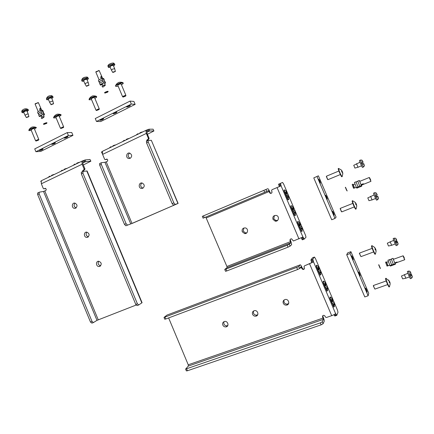 <?xml version="1.0" encoding="UTF-8"?>
<svg xmlns="http://www.w3.org/2000/svg" width="434" height="434" viewBox="0 0 434 434"><rect width="100%" height="100%" fill="white"/><g stroke="black" fill="none" stroke-linecap="round" stroke-linejoin="round"><path stroke-width="0.65" d="M223.901 321.702L223.879 323.965C224.628 325.402 225.751 325.994 227.259 325.733L227.807 325.511M253.494 311.026L253.483 313.267C254.237 314.715 255.387 315.306 256.923 315.057L257.742 314.683M283.982 300.068L284.015 302.238C284.769 303.681 285.935 304.288 287.503 304.05L288.643 303.458M318.702 271.283L320.759 272.606L320.52 270.892L319.18 270.181L320.569 270.811L320.91 271.82L320.802 274.765L320.004 274.841L319.836 271.977L318.388 271.358L320.004 274.841M318.583 266.622L319.332 267.908L319.261 268.863M319.061 269.091L319.332 267.908C318.203 266.216 317.954 266.595 318.589 269.047L316.381 266.655L317.992 270.425L318.643 268.966L318.54 269.986M325.386 287.259L327.534 288.523L327.279 286.738L325.934 286.006L327.328 286.646L327.665 287.634L327.572 290.693L326.813 290.802L326.656 287.943L325.202 287.313L326.813 290.802M325.283 282.382L326.091 283.738L326.064 284.617M325.777 284.948L326.091 283.738C324.979 282.089 324.751 282.512 325.402 285.013L323.189 282.605L324.8 286.38L325.451 284.916L325.375 285.892M318.784 269.259L319.18 270.181M317.146 265.543L316.69 265.429L316.598 266.861M318.643 268.966L318.41 267.268L319.278 267.99M325.538 285.084L325.934 286.006M325.451 284.916L325.202 283.147L326.042 283.831M334.326 304.467L334.055 302.606L332.699 301.858L334.099 302.509L334.43 303.474L334.354 306.654L333.637 306.789L333.48 303.93L332.064 303.279L333.524 303.827L334.115 304.543M331.668 302.346L332.227 300.995L330.008 298.581L331.668 302.346M331.977 298.158L332.856 299.596C331.766 297.984 331.554 298.451 332.227 300.995L332.227 301.814M332.515 300.827L332.856 299.596L332.862 300.409M332.075 303.274L333.637 306.789M318.388 271.358L317.992 270.425M318.057 270.594L318.551 271.304M332.021 303.295L331.619 302.362M331.82 302.276L332.156 303.252M332.27 300.898L332.005 299.048L332.813 299.699M332.314 301.066L332.699 301.858M222.816 325.082C223.57 326.525 224.703 327.122 226.217 326.856C229.532 326.108 227.714 320.547 224.465 321.491C222.837 322.109 222.289 323.308 222.816 325.082M252.577 314.341C253.337 315.795 254.487 316.391 256.038 316.136C259.461 315.404 257.698 309.751 254.335 310.668C252.626 311.292 252.04 312.518 252.577 314.341M283.277 303.263C284.031 304.717 285.203 305.324 286.782 305.086C290.319 304.386 288.648 298.63 285.16 299.503C283.353 300.122 282.724 301.375 283.277 303.263M325.202 287.313L324.8 286.38M324.811 286.413L325.348 287.27M334.516 304.451L334.261 305.346M168.631 317.927L188.237 364.788L188.313 366.079L185.606 369.09L320.297 322.907L322.288 321.789L323.39 319.364L322.478 316.614L322.918 315.572L323.715 315.301L324.816 315.8L325.326 316.999L326.428 317.498L331.701 315.675C333.827 314.883 335.113 314.162 335.563 313.505L336.779 315.366L337.994 312.274L337.462 310.12L315.382 258.398L314.422 257.053L312.816 259.212L313.56 261.946L304.429 265.885L303.995 266.937L304.5 268.131L304.066 269.183L304.37 268.776L303.279 269.476L304.066 269.183M322.663 315.724L323.341 317.509C324.073 319.321 324.355 320.574 324.203 321.274L323.108 323.721L321.122 324.844L320.297 322.907M302.503 268.592L301.89 267.16C301.115 265.44 300.545 264.675 300.176 264.865L298.782 266.601L299.601 268.521L300.984 266.764L302.189 268.993L302.503 268.592L303.588 269.069M304.429 265.885L311.666 262.657L311.498 261.68L313.386 260.964M303.279 269.476L302.189 268.993M300.176 264.865L166.982 315.089L164.003 317.438L298.782 266.601M299.601 268.521L297.578 269.541L296.758 267.615M165.018 317.194L165.772 318.995L297.578 269.541M165.772 318.995L164.757 319.234L164.003 317.438M186.669 368.96L187.428 370.772L321.122 324.844M187.428 370.772L186.36 370.896L185.606 369.09M314.422 257.053L312.561 257.758L310.928 259.928L312.816 259.212M334.864 316.033L336.719 315.388L334.864 316.033L334.446 315.48L336.366 314.813M336.008 313.977L334.088 314.639L334.446 315.48M313.033 260.129L311.14 260.845L311.498 261.68M311.14 260.845L310.923 259.939L312.811 259.228M98.719 261.246C97.59 263.541 98.241 265.055 100.677 265.787M86.838 232.13C85.514 234.306 86.03 235.863 88.39 236.818M74.995 203.123C73.503 205.152 73.883 206.747 76.129 207.902M49.78 176.209L50.344 176.394L49.487 176.285L48.076 177.49M53.539 174.859L51.76 175.19L51.272 175.949M62.827 170.388L61.964 170.274L60.538 171.49M62.274 170.199L62.838 170.383M66.076 168.821L64.275 169.162L63.782 169.927M78.798 162.701L76.97 163.048L76.465 163.824M75.5 164.291L74.626 164.177L73.178 165.408M74.946 164.101L75.511 164.285M99.874 266.368C101.985 264.16 101.578 262.456 98.659 261.246C95.502 261.122 95.93 266.709 99.066 266.536L99.874 266.368M87.755 237.235C89.816 235.13 89.48 233.427 86.74 232.125C83.605 231.761 83.616 237.344 86.746 237.414L87.755 237.235M75.668 208.19C77.681 206.172 77.404 204.474 74.838 203.096C71.746 202.51 71.377 208.076 74.485 208.363L75.668 208.19M45.38 188.329L43.791 188.871L43.259 188.421L41.333 183.783L41.279 180.756L82.379 160.96L85.113 159.956L89.99 159.468L90.885 161.188L89.99 159.468M82.574 171.658L82.802 170.421L83.767 169.965L84.098 168.967L84.961 168.859L82.986 164.128L82.899 162.783L83.225 162.663L82.509 160.943M84.961 168.859L84.63 169.851L83.664 170.307L83.366 171.381M44.138 188.823L45.619 188.41M45.082 188.665L44.767 188.714M84.098 168.967L82.118 164.226L41.333 183.783M45.065 188.383L45.944 188.785L46.237 189.484L45.923 190.455L43.519 191.443L96.994 320.357L136.113 305.048M82.894 173.123L83.024 171.425L87.098 170.958L142.081 302.699L138.728 304.956L137.394 303.778L82.894 173.123L81.326 173.866L81.462 172.168M93.283 322.603L91.894 323.146L90.484 322.039L37.66 194.578L37.644 193.005L39.385 192.164L43.519 191.443M96.994 320.357L93.435 322.549L92.03 321.437L39.152 193.868L37.66 194.578M39.131 192.3L39.152 193.868M138.592 305.01L137.106 305.585L135.771 304.413L81.326 173.866M81.934 161.193L82.118 164.226M41.279 180.756L41.783 180.495M90.885 161.188L83.333 164.963M85.113 159.956L85.829 161.67L90.701 161.155M85.829 161.67L84.869 162.007L84.147 160.287M83.474 160.613L84.191 162.327L84.869 162.007M84.191 162.327L83.225 162.663M141.902 182.98C140.025 185.02 140.307 186.723 142.753 188.085L143.036 188.134M129.657 153.104C127.58 154.987 127.715 156.712 130.064 158.291L130.222 158.334M114.994 145.281L113.106 145.645L112.574 146.448M111.549 146.936L110.654 146.828L109.14 148.097M111.006 146.752L111.56 146.936M128.426 138.815L126.516 139.189L125.974 139.998M124.938 140.497L124.026 140.388L122.491 141.674M124.395 140.312L124.943 140.491M142.064 132.256L140.122 132.636L139.574 133.45M138.522 133.96L137.6 133.851L136.037 135.153M137.99 133.775L138.527 133.954M101.583 152.03L102.207 151.596M106.954 159.088L105.082 159.647L104.599 159.202L102.592 154.406L102.332 151.374L146.274 130.205L149.014 129.213L153.072 129.186L153.929 130.97L153.072 129.186M142.764 188.275C144.891 186.311 144.696 184.564 142.178 183.034C138.923 182.123 137.958 187.824 141.262 188.427L142.764 188.275M130.2 158.345C132.262 156.473 132.126 154.743 129.809 153.148C126.641 152.008 125.274 157.629 128.507 158.464L130.2 158.345M146.735 141.164L146.996 139.878L148.032 139.385L148.395 138.343L149.112 138.31L147.05 133.417L147.131 131.985L146.383 130.205M149.112 138.31L148.748 139.352L147.712 139.84L147.348 140.871M130.748 223.933L131.996 223.429L106.222 161.844L104.952 162.289L130.748 223.933L125.849 225.772L132.739 223.174L178.114 203.405L173.437 205.098L172.141 203.638L146.578 142.911L146.551 141.234M105.533 159.609L107.117 159.153M106.346 159.522L105.923 159.566M148.395 138.343L146.329 133.433L102.592 154.406M106.525 159.137L107.458 159.538L107.762 160.265L107.42 161.274L106.222 161.844M131.996 223.429L175.694 204.452L173.437 205.098M172.141 203.638L173.85 202.895L148.26 142.113L148.048 140.54L151.33 140.285L178.114 203.405M125.849 225.772L124.477 224.4L99.701 165.148L99.581 163.575L101.382 162.701L104.952 162.289M101.176 162.815L101.301 164.388L99.701 165.148M124.477 224.4L126.099 223.689L101.301 164.388M126.099 223.689L127.471 225.067M173.85 202.895L175.141 204.36M145.916 130.401L146.329 133.433M102.332 151.374L102.755 151.151M153.929 130.97L147.414 134.28M102.353 153.761L101.502 152.014M149.014 129.213L149.763 130.987L153.804 130.932M149.763 130.987L148.808 131.312L148.059 129.533M147.332 129.885L148.081 131.659L148.808 131.312M148.081 131.659L147.131 131.985M243.843 228.013L243.224 231.17L245.557 232.955L246.843 232.803M274.429 215.562L273.767 218.785L275.91 220.548L277.695 220.342M286.06 195.609L287.661 199.352L287.498 196.201L286.841 195.588L286.06 195.609L285.67 194.682L286.25 193.276L284.069 190.938L285.67 194.682L286.315 193.211L286.147 191.866L287.243 192.729L286.673 194.144L287.162 192.767M286.386 195.528L288.377 197.139M288.583 197.052L288.415 195.691L287.823 195.045L287.064 195.061L287.834 195.04L288.485 195.647L288.843 196.776L288.675 199.195C288.653 200.014 288.317 200.069 287.661 199.352M293.124 211.369L293.53 211.401L292.82 211.445L294.42 215.193L294.257 212.047L293.525 211.407L295.098 212.931M293.943 208.439L293.373 209.85L293.943 208.439C292.766 206.633 292.456 206.85 293.004 209.096L290.829 206.768L292.424 210.517L293.075 209.047L292.793 210.268M295.196 211.363L294.458 210.734L295.196 211.363L295.549 212.459L295.386 214.993C295.37 215.79 295.044 215.861 294.42 215.193M293.769 210.767L294.464 210.729L293.769 210.767L293.373 209.85M286.662 191.682L287.243 192.729M286.673 194.144L287.064 195.061M293.346 207.36L293.948 208.445M293.075 209.047L292.896 207.631L293.878 208.488M295.125 211.423L295.31 212.844M292.82 211.445L292.424 210.517M292.711 211.195L293.021 211.385M299.867 227.237L301.836 228.751M301.104 227.861L299.59 227.308L299.194 226.38L299.84 224.904L299.628 226.06M301.912 227.107L301.087 226.456L300.485 226.505L301.093 226.445L301.912 227.107L302.259 228.17L302.113 230.812L301.196 230.774L301.033 227.915M300.035 223.054L300.664 224.183L300.089 225.582L300.664 224.177C299.503 222.409 299.205 222.669 299.775 224.958M298.771 225.387L299.775 224.969L297.594 222.626L299.194 226.38M301.852 227.172L302.048 228.664M299.84 224.904L299.65 223.423L300.599 224.237M205.781 217.065L226.901 266.476L227.069 267.626L224.741 269.449L225.946 269.102L287.232 245.237L289.266 244.261L290.796 242.78L289.923 240.192L290.351 239.134L291.529 238.781L293.411 241L302.981 236.991L304.234 239.096L306.003 237.224L305.531 235.315L283.614 183.978L282.577 182.448L280.429 183.392L281.151 185.844L271.972 189.729L271.548 190.803L272.053 191.985L271.695 193.032M301.196 230.774L299.59 227.308M300.089 225.582L300.485 226.505M299.417 226.922L299.78 227.248M242.253 231.772L244.597 233.568C248.145 234.148 248.698 228.289 245.134 227.899C242.693 228.029 241.733 229.32 242.253 231.772M272.964 219.327L275.113 221.096C278.699 221.991 279.838 216.132 276.214 215.416C273.545 215.378 272.46 216.68 272.964 219.327M289.923 240.192L290.265 239.872L290.878 241.299L291.632 244.63L290.086 246.176L288.046 247.158L287.232 245.237M270.192 192.75L269.585 191.329C268.809 189.604 268.19 188.736 267.735 188.719L265.944 189.49L266.758 191.399L268.537 190.607L269.791 192.935L271.261 193.195L270.859 193.385L271.63 193.059M271.782 192.973L271.261 193.195M271.972 189.729L279.295 186.625L279.122 185.801L280.977 185.02M270.859 193.385L269.791 192.935M267.735 188.719L202.407 216.3L265.944 189.49M266.758 191.399L264.68 192.278L263.867 190.369M203.465 215.855L204.246 217.711L264.68 192.278M204.246 217.711L203.101 218.188L202.32 216.338M225.946 269.102L226.732 270.962L288.046 247.158M226.732 270.962L225.523 271.31L224.741 269.449M282.577 182.448L280.451 183.365M304.207 239.107L302.357 239.828L301.901 239.194L303.784 238.461M303.431 237.626L301.549 238.364L301.901 239.194M280.624 184.19L278.769 184.971L279.122 185.801M278.769 184.971L278.601 184.146M39.662 150.549L39.369 150.484C39.928 149.86 41.056 149.367 42.76 149.003L43.047 149.068C42.494 149.692 41.366 150.186 39.662 150.549M52.009 144.386L51.738 144.316C52.308 143.676 53.447 143.177 55.151 142.819L55.422 142.889C54.852 143.529 53.718 144.028 52.009 144.386M64.536 138.137L64.281 138.066C64.867 137.404 66.017 136.894 67.72 136.547L67.975 136.618C67.389 137.28 66.245 137.784 64.536 138.137M40.78 151.401L35.903 151.721L68.42 135.479L72.955 135.37L40.78 151.401M68.42 135.479L67.221 132.598L34.731 148.889L35.903 151.721M67.221 132.598L71.767 132.527L72.955 135.37M100.167 120.354L99.961 120.278C100.596 119.556 101.773 119.03 103.482 118.699L103.688 118.775C103.053 119.491 101.876 120.017 100.167 120.354M113.393 113.751L113.198 113.675C113.86 112.932 115.043 112.401 116.757 112.075L116.941 112.151C116.285 112.894 115.102 113.426 113.393 113.751M126.815 107.057L126.636 106.981C127.319 106.211 128.513 105.668 130.222 105.353L130.395 105.429C129.717 106.194 128.524 106.737 126.815 107.057M100.704 121.547L96.473 121.466L131.318 104.062L135.148 104.382L100.704 121.547M131.318 104.062L130.064 101.084L95.247 118.542L96.473 121.466M130.064 101.084L133.911 101.447L135.148 104.382M320.401 183.126C319.576 182.209 318.985 180.886 318.632 179.155C319.391 179.795 319.994 181.103 320.433 183.067L320.401 183.126M327.274 199.157C326.455 198.273 325.869 196.944 325.511 195.175C326.265 195.815 326.862 197.128 327.301 199.103L327.274 199.157M334.153 215.21C333.35 214.358 332.764 213.023 332.395 211.217C333.149 211.863 333.746 213.181 334.175 215.161L334.153 215.21M318.393 175.819L313.777 177.897L331.712 219.75L334.983 218.459L336.1 217.114L318.393 175.819L313.777 177.897M317.015 176.546L334.983 218.459M353.271 259.792C352.495 259.027 351.909 257.682 351.518 255.756C352.272 256.429 352.858 257.763 353.276 259.771L353.271 259.792M360.193 275.943C359.428 275.21 358.842 273.859 358.441 271.89C359.195 272.574 359.781 273.919 360.198 275.932L360.079 275.97M367.126 292.12C366.372 291.42 365.791 290.064 365.379 288.046C366.128 288.74 366.714 290.096 367.126 292.12L367.012 292.158M350.916 251.671L347.661 252.886L346.717 254.774L364.788 296.943L368.13 295.776L368.759 293.276L350.916 251.671L350.021 253.537L346.717 254.774M350.021 253.537L368.13 295.776M125.762 95.903L125.936 95.48L124.987 95.529C123.582 95.995 122.8 96.429 122.643 96.836L123.066 97.01M124.987 95.936L125.697 96.05L123.218 97.075C122.93 96.836 123.522 96.462 124.987 95.936M125.936 95.48L121.091 83.974L120.131 83.99C118.726 84.451 117.945 84.896 117.798 85.324L122.643 96.836M118.748 82.417L119.193 82.303M121.417 84.744C122.735 84.006 123.354 83.453 123.272 83.068L122.779 82.585L120.929 82.829C118.395 83.605 116.621 84.505 115.612 85.531L115.612 86.22C115.829 86.54 116.67 86.502 118.124 86.095M123.272 83.068L121.048 83.116C117.771 84.18 115.959 85.216 115.612 86.22M99.131 109.373L99.305 108.961L98.301 109.026L96.039 110.274L96.457 110.448M98.306 109.428L99.071 109.52L96.603 110.507C96.321 110.29 96.89 109.932 98.306 109.428M99.305 108.961L94.547 97.617L93.532 97.65C92.165 98.1 91.411 98.523 91.281 98.925L96.039 110.274M93.142 95.849L92.616 95.99M92.187 96.088L93.153 95.843M94.856 98.361C96.169 97.655 96.787 97.113 96.706 96.744L96.234 96.272L94.238 96.549C91.769 97.308 90.055 98.165 89.106 99.126L89.111 99.787L91.59 99.668M96.706 96.744L94.357 96.825C91.167 97.867 89.42 98.854 89.111 99.787M63.521 127.395L63.69 126.988L62.653 127.064L60.451 128.252L60.868 128.426M62.67 127.455L63.462 127.525L61.004 128.48C60.733 128.28 61.292 127.938 62.67 127.455M63.69 126.988L59.051 115.862L57.999 115.911L55.807 117.109L60.451 128.252M57.624 114.137L57.142 114.294M56.702 114.359L57.635 114.137M59.344 116.572L61.194 115.026L60.744 114.571L58.644 114.864C56.219 115.601 54.554 116.415 53.648 117.31L53.659 117.939L56.105 117.826M61.194 115.026L58.758 115.135C55.65 116.138 53.946 117.072 53.659 117.939M38.664 139.97L38.838 139.574L37.704 139.677L35.61 140.8L36.022 140.974M37.736 140.052L38.61 140.09L36.152 141.028C35.886 140.844 36.413 140.518 37.736 140.052M38.838 139.574L34.27 128.594L33.13 128.67L31.047 129.809L35.61 140.8M31.888 127.129L32.376 126.994M34.557 129.283L36.293 127.515L33.646 127.688C31.308 128.421 29.724 129.191 28.894 130.016L28.904 130.618L31.329 130.498M36.407 127.78C36.185 127.482 35.306 127.542 33.754 127.959C30.765 128.941 29.149 129.826 28.904 130.618M328.077 179.654L328.05 179.665C327.404 178.9 326.889 177.756 326.514 176.242L326.612 176.128M326.379 176.567L327.594 179.481M341.677 171.642L342.247 171.403L341.265 170.047M342.214 176.502L342.138 176.627C341.607 176.904 338.303 169.363 338.547 168.43L341.238 169.922L342.052 171.381L341.585 171.457L341.878 172.157L342.242 171.978L342.605 172.629L342.73 173.698L342.355 172.027M342.312 171.989L342.09 171.468L342.317 171.989M341.818 176.757C341.292 177.034 337.988 169.493 338.227 168.56L338.417 168.484M341.884 211.863L341.873 211.873C341.238 211.157 340.728 210.002 340.337 208.418L340.435 208.309M340.196 208.743L341.412 211.678M355.158 202.293L356.26 204.419L356.173 203.779L355.191 202.45M356.005 203.844L355.56 203.964L356.553 205.07L356.683 206.139L356.401 204.365M356.13 208.928L356.075 209.047C355.63 209.562 352.24 201.756 352.484 200.79L352.761 200.79M355.755 209.172C355.31 209.693 351.92 201.886 352.169 200.915L352.359 200.839M361.083 256.624L361.077 256.63C360.464 255.968 359.954 254.801 359.547 253.131L359.645 253.022M359.401 253.456L360.947 256.57M375.399 248.812L374.537 247.478M375.28 249.832L375.611 249.566L376.077 251.232L375.773 249.349L375.177 249.55L375.763 249.338M374.992 249.143L375.291 249.854L375.009 249.138L375.394 248.97L374.509 247.304L372.128 245.752M375.594 249.393L375.41 248.932L375.6 249.387M375.475 254.009L375.448 254.102C375.133 254.975 371.596 246.756 371.857 245.747L371.878 245.666M375.122 254.215C374.808 255.094 371.276 246.875 371.531 245.866L371.726 245.796M375.009 289.077L374.998 289.093C374.385 288.415 373.875 287.232 373.473 285.545L373.571 285.436M373.327 285.87L374.868 289.039M389.439 281.427L388.571 280.125M389.092 281.894L389.379 282.615L389.683 282.29L390.003 282.843L390.139 283.928L389.846 282.067L389.189 282.133M388.549 279.941L389.455 281.688L389.076 281.905L389.379 282.615M389.607 281.964L389.472 281.628L389.607 281.964M389.493 286.765C389.276 287.916 385.631 279.371 385.891 278.33L386.162 278.34M389.168 286.879C388.945 288.03 385.305 279.485 385.571 278.449L385.761 278.378M28.888 116.643L28.226 114.05L26.951 114.126L24.998 115.254L26.382 117.576L27.895 116.703L28.888 116.654L26.393 117.587M28.226 114.05L26.913 110.882L25.633 110.947L23.68 112.086L24.998 115.254M22.438 110.122L21.819 111.836L21.977 110.67M27.168 111.505L28.454 110.307L25.953 110.431C23.539 111.234 22.27 111.972 22.134 112.656L23.941 112.71M53.577 103.759L51.071 104.724L51.917 104.052L53.577 103.759L52.899 101.122L50.762 101.507L49.66 102.359L51.06 104.708M52.899 101.122L51.559 97.905L49.422 98.29L48.315 99.142L49.66 102.359M52.02 95.827L52.791 96.554L51.196 95.632M52.395 96.294L48.575 97.232C47.084 97.932 46.367 98.491 46.422 98.914L46.481 99.039M51.83 98.556L53.105 97.314C52.574 96.896 51.174 97.145 48.923 98.057C47.425 98.757 46.709 99.315 46.764 99.733L48.586 99.787M88.943 85.27L88.243 82.59L86.176 82.959L84.977 83.892L86.409 86.279L87.337 85.558L88.948 85.286L86.415 86.295M88.243 82.59L86.871 79.313L84.798 79.672L83.605 80.615L84.977 83.892M87.532 77.29L88.129 77.963L86.621 76.981M87.277 77.106C83.919 76.981 82.053 78.066 81.679 80.366L82.042 81.234L83.887 81.288M87.158 79.992L88.433 78.695C87.928 78.266 86.578 78.5 84.38 79.395C82.769 80.149 81.988 80.762 82.042 81.234M115.39 71.458L114.679 68.735L112.661 69.082L111.386 70.08L112.835 72.5L113.827 71.729L115.395 71.474L112.845 72.516M114.679 68.735L113.279 65.409L111.256 65.756L109.986 66.76L111.386 70.08M114.093 63.467L114.505 63.961M107.952 65.984L108.413 67.4L110.279 67.46M114.549 64.064L113.122 63.038M113.572 66.109L114.853 64.764C114.37 64.33 113.052 64.552 110.898 65.436C109.189 66.239 108.364 66.896 108.413 67.4M361.522 165.777L358.007 167.269L356.509 163.694M353.759 165.3L354.92 168.077L357.958 167.247M361.316 163.021L363.149 162.289L361.316 163.021L363.502 167.03M361.907 162.815L362.433 164.041M363.529 166.938C364.815 165.17 364.549 166.694 363.687 163.542L361.961 164.236M362.536 167.432C362.271 167.774 359.401 161.226 359.477 160.466L359.591 160.417M375.616 198.49L372.079 199.928L370.587 196.331M367.81 197.893L368.965 200.687L372.025 199.906M376.039 197.177L377.754 196.168L376.039 197.177L375.497 195.913L377.211 194.909M376.083 195.674L376.479 196.613M377.754 196.168L377.754 196.173C378.616 198.517 378.524 198.636 377.482 196.537M376.641 200.15C376.462 200.709 373.506 193.938 373.582 193.146L373.701 193.103M391.642 245.313L390.144 241.678M387.329 243.186L388.49 246.007L391.576 245.308M395.754 242.899L395.987 241.846L397.311 241.51L397.175 242.199L395.754 242.899L395.206 241.624L396.627 240.924L396.763 240.235C395.569 237.588 395.645 238.347 394.175 238.185L395.32 241.581M395.797 241.391L395.987 241.846M396.253 245.628C396.188 246.501 393.106 239.384 393.188 238.554L393.307 238.51M409.425 276.946L405.823 278.21L404.32 274.559M401.483 276.029L402.644 278.872L405.757 278.232M410.049 276.051L410.13 274.646L411.492 274.391L411.454 275.313L410.049 276.051L409.501 274.771L410.906 274.033L410.938 273.105M410.163 276.013L411.465 278.254C412.962 276.556 412.365 277.548 411.492 274.391L411.497 274.407C412.446 276.952 412.43 277.25 411.454 275.313M410.466 278.606C410.499 279.718 407.32 272.324 407.396 271.467L407.515 271.424M46.595 123.43L43.948 124.363C42.706 124.205 47.528 122.361 46.753 123.294L46.595 123.43M46.823 123.137L46.877 123.006C47.778 121.932 42.217 124.059 43.65 124.243L43.78 124.292M42.565 114.674L42.098 115.032C40.405 115.688 39.847 116.117 40.433 116.307L39.315 116.524C39.456 115.965 40.541 115.346 42.565 114.674L41.989 113.285C39.961 113.958 38.876 114.576 38.735 115.14L39.315 116.524M44.078 117.034L41.962 118.607L41.121 117.956L42.787 116.686L43.807 117.207L44.051 116.426L43.178 117.093M43.514 115.14L44.051 116.426M42.163 117.164L41.697 116.052L41.235 116.404L40.877 115.547M40.27 110.637L39.662 109.173L40.085 108.272L40.932 108.929L41.621 110.578L42.082 110.22L43.834 114.419L43.367 114.777M41.393 111.853L40.812 110.469C38.789 111.137 37.704 111.755 37.568 112.325L38.143 113.708C38.279 113.144 39.364 112.525 41.393 111.853L41.29 111.934C39.434 112.552 38.447 113.122 38.328 113.643L38.832 114.853M41.87 113.323L41.29 111.934M38.219 111.587L35.094 104.079L38.366 102.646L41.8 110.437M38.273 102.603L35.23 103.748M43.834 114.419L44.48 114.56L43.628 115.406M41.773 116.236L41.235 116.404M44.48 114.56L43.905 113.176L43.254 113.035M43.633 113.041L43.123 111.82L42.559 111.679M42.662 111.603L43.308 111.755L43.216 112.037M43.308 111.755L42.733 110.372L42.082 110.22M38.414 113.854L38.143 113.708M107.67 92.122L105.088 93.066C103.748 92.909 108.733 90.885 107.903 91.921L107.67 92.122M107.985 91.737L108.033 91.623C108.983 90.44 103.292 92.73 104.768 92.941M103.807 82.905L103.265 83.306C101.529 83.974 100.883 84.451 101.323 84.738L100.786 85.14L100.27 84.977C100.455 84.315 101.632 83.621 103.807 82.905L103.205 81.467C101.03 82.189 99.853 82.878 99.674 83.545L100.27 84.977M105.234 85.427L102.847 87.147L102.039 86.442L103.981 85.015L104.995 85.574L105.185 84.804L104.339 85.422M104.599 83.415L105.185 84.804M103.026 85.715L102.527 84.527L101.99 84.923L101.621 84.055M101.35 78.755L100.721 77.252L101.117 76.341L101.93 77.051L102.646 78.76L103.189 78.353L105.012 82.693L104.469 83.095M102.581 79.992L101.979 78.554C99.809 79.27 98.632 79.965 98.453 80.643L99.055 82.069C99.234 81.402 100.411 80.708 102.581 79.992L102.462 80.078C100.471 80.746 99.397 81.386 99.24 81.993L99.766 83.241M103.064 81.511L102.462 80.078M99.104 79.84L95.854 72.104L99.142 70.547L102.766 78.668M99.066 70.52L95.985 71.756M105.012 82.693L105.511 82.856L104.735 83.729M102.608 84.728L101.99 84.923M105.511 82.856L104.909 81.429L104.41 81.261M104.627 81.277L103.672 79.872M103.786 79.785L104.203 80.263M104.29 79.954L103.693 78.527L103.189 78.353M99.337 82.227L99.055 82.069M346.782 190.548L345.567 187.689M345.372 187.472L347.167 190.987C346.533 190.276 345.969 189.029 345.475 187.238L347.167 190.987M352.175 184.586L352.858 184.124L354.095 187.439L353.536 188.237L354.529 188.014L353.292 184.705L354.811 184.087M356.243 187.32L354.529 188.014M357.714 181.369L356.005 181.824L358.023 186.918L359.607 186.045M361.712 180.566L359.743 181.325L359.325 180.473L361.354 185.573L361.001 184.645L362.96 183.853L364.093 184.005L361.419 185.226L361.772 186.153L356.813 188.155L356.574 187.504M357.762 181.065L359.71 186.235L361.354 185.573M354.453 182.416L356.385 187.58L358.023 186.918M359.743 181.325L361.001 184.645M361.696 180.528L362.493 180.251M369.253 177.544L370.869 181.363M370.696 179.958L369.54 177.658L370.696 179.958M359.645 181.059L359.927 181.293M359.813 180.994L359.97 181.276M361.614 185.15L361.772 186.153M356.097 182.025L357.947 186.718M380.081 268.066L378.893 265.158M378.698 264.919L380.472 268.532C379.842 267.794 379.283 266.509 378.801 264.686L380.472 268.532M385.576 262.207L386.314 261.87L387.638 265.396L387.03 266.085L388.001 265.798L386.678 262.282L388.262 261.707M389.727 265.174L388.001 265.798M391.284 259.196L387.893 260.254L389.998 265.662L393.275 264.235M395.336 258.615L393.34 259.32L392.965 258.344L391.267 259.027L393.388 264.442L395.059 263.839L394.685 262.852L396.687 262.131L397.788 262.207L395.032 263.264L395.407 264.246L390.35 266.069L390.177 265.597M393.34 259.32L394.685 262.852M395.331 258.599L396.247 258.284M403.05 255.859L404.662 259.771M404.417 258.149L403.343 255.984L404.417 258.149M393.15 258.821L393.502 259.261M393.312 258.762L393.584 259.255M395.206 263.199L395.407 264.246M389.667 259.782L391.582 264.849M391.663 265.06L389.586 259.57M395.059 263.839L392.965 258.344M320.52 270.892L320.569 270.811C321.214 273.263 320.97 273.653 319.836 271.977L319.891 271.89M327.279 286.738L327.328 286.646C327.99 289.147 327.768 289.581 326.656 287.943L326.704 287.845M334.055 302.606L334.099 302.509C334.782 305.053 334.576 305.531 333.48 303.93L333.524 303.827M325.402 285.013L324.377 285.382M318.589 269.047L317.569 269.427M332.227 300.995L331.196 301.364M323.943 281.406L323.487 281.286L323.406 282.816M323.894 281.351C323.227 280.749 322.988 281.161 323.189 282.605M326.813 291.089L327.572 290.704M317.14 265.532C316.457 264.886 316.202 265.261 316.381 266.655M319.999 275.129L320.802 274.771M332.39 298.69L330.29 297.165L330.225 298.787M330.659 297.198C330.008 296.634 329.791 297.095 330.008 298.581M333.632 307.077L334.354 306.659M335.563 313.505L313.56 261.946M331.701 315.675L309.632 263.932M299.845 268.212L301.581 267.561M188.237 364.788L323.091 318.057M322.728 316.071L322.478 316.614M188.313 366.079L323.39 319.364M322.288 321.789L323.108 323.721M313.603 261.886L311.71 262.603L313.608 261.876M52.59 174.88L53.946 174.484M65.133 168.848L66.407 168.473M61.964 170.274L62.149 170.714M49.487 176.285L49.666 176.719M74.626 164.177L74.811 164.622M77.854 162.723L79.042 162.381M98.236 319.777L44.805 190.982M90.484 322.039L92.03 321.437M86.762 170.92L141.853 302.916M135.771 304.413L137.394 303.778M84.63 169.851L83.767 169.965M82.802 170.421L83.664 170.307M83.333 171.3L82.471 171.419M110.654 146.828L110.844 147.278M114.061 145.303L115.005 145.032M124.026 140.388L124.216 140.844M127.504 138.837L128.356 138.592M141.148 132.272L141.902 132.061M137.6 133.851L137.79 134.312M151.33 140.285L177.935 203.443M148.26 142.113L146.578 142.911M148.748 139.352L148.032 139.385M146.996 139.878L147.712 139.84M147.332 140.882L146.632 140.914M101.882 151.754L102.093 152.258M288.415 195.691L288.485 195.653C289.022 197.861 288.697 198.04 287.503 196.201L287.574 196.163M287.237 192.729C286.044 190.879 285.713 191.052 286.239 193.255L286.315 193.211M295.196 211.374C295.755 213.626 295.44 213.848 294.263 212.047L294.333 211.998M286.25 193.276L285.246 193.694M284.069 190.938C283.982 189.875 284.254 189.631 284.878 190.211L284.406 190.108L284.281 191.144M293.01 209.117L292.006 209.53M290.829 206.768C290.72 205.64 290.986 205.369 291.632 205.966L291.16 205.862L291.04 206.975M301.039 227.921C302.2 229.678 302.493 229.412 301.918 227.118M298.386 221.741L297.919 221.633L297.805 222.832M302.932 237.04L281.096 185.871M301.196 231.062C301.787 231.68 302.091 231.593 302.118 230.812M298.391 221.741C297.735 221.128 297.469 221.421 297.594 222.626M294.426 214.906L295.386 214.993M287.661 199.06L288.675 199.195M298.972 238.933L277.071 187.586M206.383 217.895L269.183 191.508M226.901 266.476L290.53 241.624M227.042 267.659L290.775 242.807M289.266 244.261L290.086 246.176M281.151 185.844L279.295 186.625M342.003 171.506L342.209 171.989M342.003 171.408L341.639 171.56M342.242 171.978L341.884 172.124L341.601 171.463M355.929 203.888L356.168 204.457M355.961 203.871L355.603 204.018M356.205 204.447L355.842 204.588M356.412 204.343L355.837 204.571L356.423 204.354M375.334 249.007L375.508 249.425M375.611 249.566L375.242 249.702M389.406 281.726L389.52 282.008M389.683 282.29L389.309 282.42M389.792 281.964L389.206 282.171L389.803 281.975M22.009 111.375L25.617 109.623L28.118 109.498L28.454 110.307M21.705 111.451L21.781 111.75M81.684 80.388C81.646 79.916 82.427 79.303 84.028 78.554L87.787 77.664M108.044 66.51C108.071 65.995 108.901 65.35 110.54 64.585L114.256 63.738M360.562 160.016L361.424 162.978M363.681 163.542C364.506 165.799 364.381 165.848 363.312 163.683M362.77 162.424C361.951 160.168 362.075 160.124 363.144 162.294C361.793 159.327 361.896 160.179 360.442 160.065L359.477 160.466M376.148 197.134L377.618 199.765M374.678 192.712L375.605 195.87M376.94 195.273C376.077 192.935 376.169 192.815 377.217 194.915C375.99 192.186 375.98 192.821 374.558 192.761L373.582 193.146M395.868 242.856L397.24 245.264M394.289 238.141L393.188 238.554M397.316 241.526C398.228 243.984 398.179 244.206 397.175 242.199M396.627 240.924C395.721 238.472 395.765 238.25 396.774 240.257M408.508 271.071L409.615 274.733M410.906 274.033C409.962 271.489 409.973 271.19 410.955 273.138M39.895 109.737L40.932 108.929M100.948 77.794L101.93 77.051M363.133 183.799L363.372 184.439M396.85 262.082L397.023 262.543M226.217 326.856L227.259 325.733M256.038 316.136L256.923 315.057M286.782 305.086L287.503 304.05M325.636 282.854L323.883 281.384M318.887 267.04L317.091 265.527M303.035 269.525L303.344 269.118M99.066 266.536L100.634 265.836M86.746 237.414L88.314 236.883M74.485 208.363L76.004 207.994M65.209 168.831L67.086 168.338M52.666 174.864L54.581 174.354M77.93 162.712L79.769 162.235M40.932 181.672L40.753 181.233M82.802 171.549L81.239 172.287M141.213 132.262L142.851 131.876M141.262 188.427L142.753 188.085M128.507 158.464L130.064 158.291M127.574 138.826L129.256 138.419M114.131 145.292L115.856 144.864M148.048 140.54L146.372 141.338M286.852 191.964C285.984 190.694 285.171 190.076 284.406 190.108L284.823 190.19M293.552 207.658C292.738 206.465 291.941 205.868 291.16 205.862L291.572 205.949M300.263 223.385L298.332 221.725M244.597 233.568L245.557 232.955M275.113 221.096L275.91 220.548M270.29 193.401L270.691 193.211M227.069 267.626L290.796 242.78M278.574 184.173L280.429 183.392M279.317 186.598L281.178 185.817M122.779 82.585C119.556 81.597 117.169 82.579 115.612 85.531M96.234 96.272C93.039 95.268 90.663 96.223 89.106 99.126M60.744 114.571C57.576 113.551 55.21 114.468 53.648 117.31M35.973 127.341C32.821 126.31 30.461 127.205 28.894 130.01M327.61 179.47L327.941 179.6M326.33 176.676L326.514 176.242M338.878 171.023L326.514 176.166M340.375 174.528L328.093 179.611M342.22 176.388L342.817 173.708M342.795 173.34L342.534 172.065M342.182 171.246L341.721 170.508M338.547 168.43L338.227 168.56M341.417 211.667L341.753 211.808M340.153 208.852L340.337 208.418M352.804 203.394L340.343 208.347M354.29 206.92L341.905 211.819M355.164 202.304L352.506 200.709M355.869 204.653L355.582 203.964M356.135 208.814L356.753 206.139M356.694 205.434L356.471 204.485M356.124 203.654L355.517 202.716M352.484 200.79L352.169 200.915M359.357 253.564L359.547 253.131M372.16 248.367L359.553 253.055M373.636 251.948L361.099 256.586M375.773 249.349L375.182 249.566M375.481 253.89L376.121 251.221M376.012 250.19L375.849 249.561M375.497 248.693L374.553 247.353M371.857 245.747L371.531 245.866M373.278 285.973L373.473 285.545M386.195 280.972L373.479 285.469M387.665 284.601L375.019 289.049M389.51 286.592L390.166 283.917M390.025 282.708L389.911 282.268M389.537 281.341L385.913 278.254M385.891 278.33L385.571 278.449M21.798 111.847L22.134 112.656M22.058 110.48C24.049 108.625 26.067 108.299 28.118 109.498M51.803 95.702C48.836 95.475 47.04 96.543 46.422 98.914L46.764 99.733M52.709 96.37L53.105 97.314M88.118 77.952L88.433 78.695M114.533 64.01L114.853 64.764M107.995 66.375C107.258 64.064 113.252 62.512 113.811 63.212M353.71 165.327L360.003 162.24M363.415 166.987L362.564 167.34M367.755 197.92L374.108 194.931M377.52 199.732L376.658 200.069M377.634 199.683C378.915 197.899 378.708 199.564 377.759 196.168M387.28 243.214L393.703 240.355M395.211 243.968L391.642 245.286M397.126 245.253L396.253 245.579M397.246 245.21C398.51 243.393 398.396 245.264 397.311 241.51M401.434 276.051L407.917 273.284M410.949 273.122C409.853 270.664 409.859 271.25 408.389 271.114L407.396 271.467M411.351 278.275L410.472 278.585M35.311 103.563L35.187 103.84M38.073 102.522L38.366 102.646M96.077 71.545L95.952 71.832M98.843 70.427L99.142 70.547M345.328 187.58L345.475 187.238M364.061 184.114L370.804 181.39M359.726 181.374L369.16 177.539M369.54 177.658L369.166 177.506M370.989 181.043L370.864 181.32M352.158 184.548L353.515 188.199M354.377 182.486L356.005 181.824M357.692 181.141L359.325 180.473M378.649 265.028L378.801 264.686M397.804 262.244L404.596 259.792M393.34 259.342L402.958 255.848M403.343 255.984L402.964 255.821M404.786 259.451L404.656 259.727M385.56 262.185L387.014 266.058M391.294 259.255L389.64 259.852M387.893 260.254L389.553 259.651M391.267 259.027L392.938 258.42"/></g></svg>
